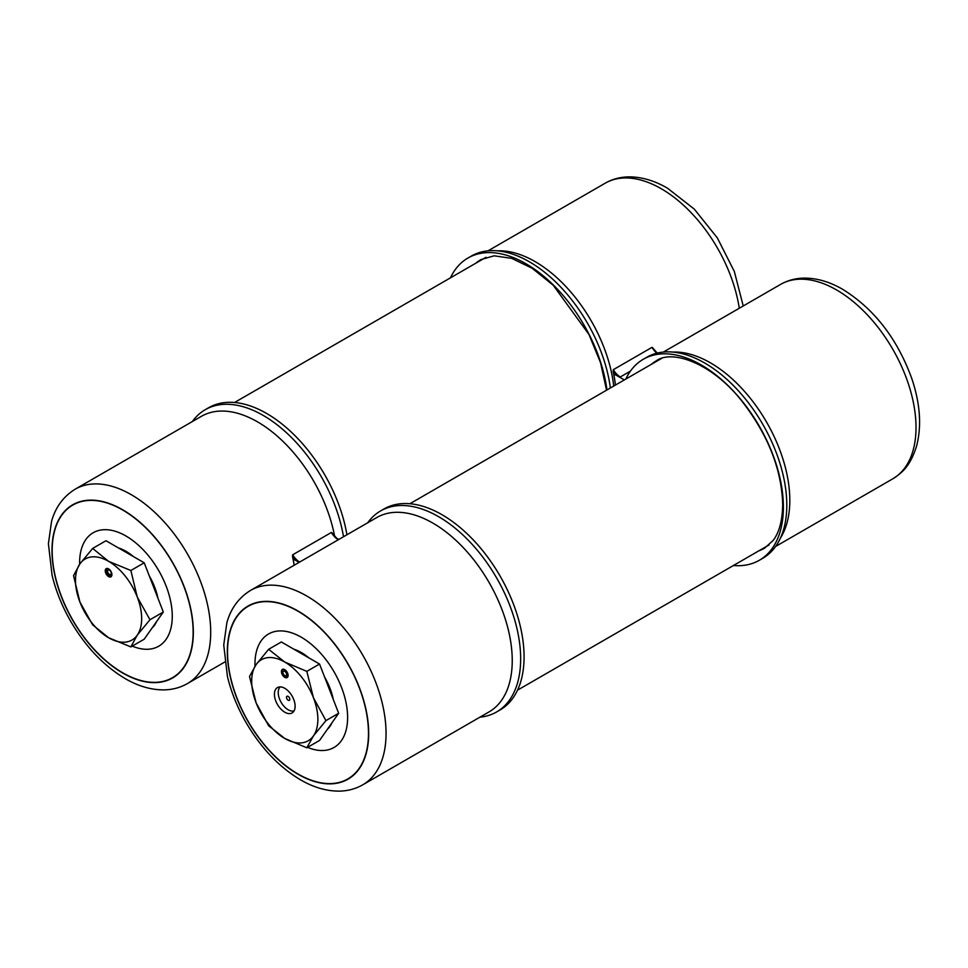 <?xml version="1.0" encoding="UTF-8"?>
<svg xmlns="http://www.w3.org/2000/svg" width="968" height="968" viewBox="0 0 968 968"><rect width="100%" height="100%" fill="white"/><g stroke="black" fill="none" stroke-linecap="round" stroke-linejoin="round"><path stroke-width="1.45" d="M615.43 385.07A112.312 64.844 -120 0 0 614.123 376.177L614.123 375.983A2.396 1.379 60 0 1 614.62 374.882A2.396 1.379 60 0 1 615.817 375.003L620.294 376.976L630.41 371.131L620.294 376.976A13.963 8.071 -120 0 1 613.349 369.667L651.996 347.343L613.349 369.667L613.107 371.252A112.24 64.795 60 0 1 615.394 385.095A112.312 64.844 -120 0 0 614.123 376.177L614.123 375.983A2.396 1.379 60 0 1 614.62 374.882A2.396 1.379 60 0 1 615.817 375.003L616.495 375.39A14.714 8.494 60 0 1 613.107 371.252L613.349 369.667A13.963 8.071 -120 0 0 620.294 376.976L616.495 375.39A14.714 8.494 60 0 1 613.107 371.252A112.24 64.795 60 0 1 615.394 385.095A112.312 64.844 -120 0 0 614.123 376.177L614.123 375.983A2.396 1.379 60 0 1 614.62 374.882A2.396 1.379 60 0 1 615.817 375.003L624.348 379.928M733.441 565.506A116.051 66.998 -120 0 0 759.348 560.266A116.051 66.998 -120 0 0 783.39 507.135A116.051 66.998 -120 0 0 701.328 365.009A116.051 66.998 -120 0 0 643.296 359.261A116.051 66.998 -120 0 0 625.812 379.081M759.348 560.266L762.76 558.294A116.051 66.998 -120 0 0 786.79 505.175A116.051 66.998 -120 0 0 784.298 480.551A116.051 66.998 -120 0 0 724.814 377.508A116.051 66.998 -120 0 0 704.728 363.036A116.051 66.998 -120 0 0 646.709 357.289L643.296 359.261M610.36 387.999A116.051 66.998 -120 0 0 608.957 379.311A116.051 66.998 -120 0 0 549.461 276.279A116.051 66.998 -120 0 0 529.387 261.808A116.051 66.998 -120 0 0 471.356 256.06L467.955 258.02A116.051 66.998 -120 0 0 450.459 277.84M606.96 389.959A116.051 66.998 -120 0 0 525.975 263.768A116.051 66.998 -120 0 0 467.955 258.02M651.996 347.343L652.807 348.335L651.996 347.343A13.963 8.071 60 0 0 656.861 353.199A13.963 8.071 60 0 1 651.996 347.343M284.774 669.626A4.719 2.723 -120 0 0 282.414 669.396A4.719 2.723 -120 0 0 281.688 673.171A4.719 2.723 -120 0 0 284.774 677.334A4.719 2.723 -120 0 0 287.133 677.564A4.719 2.723 -120 0 0 287.847 673.788A4.719 2.723 -120 0 0 284.774 669.626M284.774 712.206A14.641 8.446 60 0 1 275.202 699.307A14.641 8.446 60 0 1 277.453 687.582A14.641 8.446 60 0 1 284.774 688.308A14.641 8.446 60 0 1 294.332 701.207A14.641 8.446 60 0 1 292.094 712.932A14.641 8.446 60 0 1 284.774 712.206M327.414 729.255A46.791 27.019 -120 0 0 331.939 722.818M333.282 699.428A46.791 27.019 -120 0 0 324.607 677.068M308.731 657.78A46.791 27.019 -120 0 0 301.29 652.517A46.791 27.019 -120 0 0 293.849 649.189M306.832 747.792L319.549 740.447L338.655 713.271L319.549 664.036L281.337 641.965L268.62 649.31L284.774 662.051L306.832 671.369L313.426 697.698L325.938 720.615L313.426 735.91L306.832 747.792L284.774 738.463L268.62 725.734L256.109 702.816L249.514 676.487L256.109 664.605L268.62 649.31M319.549 664.036L306.832 671.369M338.655 713.271L325.938 720.615M284.774 662.051A46.791 27.019 60 0 1 313.426 697.698A46.791 27.019 60 0 1 313.426 735.91A46.791 27.019 60 0 1 284.774 738.463A46.791 27.019 60 0 1 256.109 702.816A46.791 27.019 60 0 1 256.109 664.605A46.791 27.019 60 0 1 284.774 662.051M288.161 696.391A2.335 1.355 -120 0 0 286.988 696.27A2.335 1.355 -120 0 0 286.625 698.146A2.335 1.355 -120 0 0 288.161 700.215A2.335 1.355 -120 0 0 289.323 700.324A2.335 1.355 -120 0 0 289.686 698.448A2.335 1.355 -120 0 0 288.161 696.391A2.335 1.355 -120 0 0 286.988 696.27A2.335 1.355 -120 0 0 286.843 698.715A2.335 1.355 -120 0 0 287.145 699.235A2.335 1.355 -120 0 0 288.161 700.215A2.335 1.355 -120 0 0 289.323 700.324A2.335 1.355 -120 0 0 289.686 698.448A2.335 1.355 -120 0 0 288.161 696.391M280.163 686.893A14.036 8.107 -120 0 0 279.304 698.364A14.036 8.107 -120 0 0 288.161 709.762A14.036 8.107 -120 0 0 294.042 710.935M108.573 568.881A4.719 2.723 -120 0 0 106.214 568.652A4.719 2.723 -120 0 0 105.5 572.427A4.719 2.723 -120 0 0 108.573 576.589A4.719 2.723 -120 0 0 110.933 576.819A4.719 2.723 -120 0 0 111.659 573.044A4.719 2.723 -120 0 0 108.573 568.881M152.073 628.014A46.791 27.019 -120 0 0 156.586 621.589M157.929 598.188A46.791 27.019 -120 0 0 149.254 575.839M133.378 556.552A46.791 27.019 -120 0 0 125.937 551.276A46.791 27.019 -120 0 0 118.507 547.961M130.862 646.914L144.196 639.207L163.302 612.03L153.755 587.419L144.196 562.795L105.996 540.737L92.65 548.433L108.573 561.307L130.862 570.503L137.238 596.953L149.967 619.738L137.238 635.153L130.862 646.914L108.573 637.718L92.65 624.856L79.92 602.072L73.544 575.621L79.92 563.86L92.65 548.433M144.196 562.795L130.862 570.503M163.302 612.03L149.967 619.738M79.92 563.86A46.791 27.019 60 0 1 108.573 561.307A46.791 27.019 60 0 1 137.238 596.953A46.791 27.019 60 0 1 137.238 635.153A46.791 27.019 -120 0 1 108.573 637.718A46.791 27.019 60 0 1 79.92 602.072A46.791 27.019 60 0 1 79.92 563.86M294.163 565.239A112.312 64.844 60 0 0 293.51 561.283A112.312 64.844 60 0 1 294.163 565.239A112.312 64.844 60 0 0 293.51 561.283L293.51 561.089A2.396 1.379 -120 0 1 294.006 559.988A2.396 1.379 -120 0 0 293.51 561.089L293.51 561.089A2.396 1.379 -120 0 1 294.006 559.988L294.006 559.988A2.396 1.379 -120 0 1 295.204 560.109A2.396 1.379 -120 0 0 294.006 559.988A2.396 1.379 -120 0 1 295.204 560.109L299.124 562.372M338.824 539.454L336.247 537.954M192.378 421.528A116.051 66.998 60 0 1 205.228 409.706A116.051 66.998 60 0 1 263.26 415.454A116.051 66.998 60 0 1 343.507 536.744M205.228 409.706L208.64 407.734A116.051 66.998 60 0 1 266.66 413.481A116.051 66.998 60 0 1 346.919 534.784M122.658 672.76A99.68 57.548 -120 0 0 193.14 632.068A99.68 57.548 -120 0 0 122.658 509.991A99.68 57.548 -120 0 0 52.175 550.683A99.68 57.548 -120 0 0 122.658 672.76M132.241 646.116A65.509 37.825 -120 0 0 172.159 612.526A65.509 37.825 -120 0 0 125.937 535.994A65.509 37.825 -120 0 0 79.63 564.271M367.731 522.768A116.051 66.998 60 0 1 380.581 510.935A116.051 66.998 60 0 1 438.601 516.682A116.051 66.998 60 0 1 520.663 658.821A116.051 66.998 60 0 1 496.632 711.94A116.051 66.998 60 0 1 479.959 717.167M380.581 510.935L383.981 508.974A116.051 66.998 60 0 1 442.013 514.722A116.051 66.998 60 0 1 524.075 656.849A116.051 66.998 60 0 1 500.032 709.98L496.632 711.94M298.011 774.001A99.68 57.548 -120 0 0 368.481 733.308A99.68 57.548 -120 0 0 298.011 611.231A99.68 57.548 -120 0 0 227.528 651.924A99.68 57.548 -120 0 0 298.011 774.001M307.582 747.356A65.509 37.825 -120 0 0 347.512 713.755A65.509 37.825 -120 0 0 301.29 637.222A65.509 37.825 -120 0 0 255.007 666.226M292.723 554.773L331.371 532.461L332.193 533.441L331.371 532.461L292.723 554.773A13.963 8.071 -120 0 0 299.656 562.069A13.963 8.071 -120 0 1 292.723 554.773L292.481 556.358A112.24 64.795 60 0 1 294.115 565.264A112.24 64.795 60 0 0 292.481 556.358L292.723 554.773M336.804 538.426L331.939 532.775L336.804 538.426M285.306 669.989L284.919 671.465A2.577 1.488 60 0 1 286.48 673.74A2.577 1.488 60 0 1 286.068 675.712A2.577 1.488 60 0 1 283.479 674.224A2.577 1.488 60 0 1 283.479 671.247A2.577 1.488 60 0 1 284.628 671.296L284.943 671.114M285.003 670.207A4.199 2.42 60 0 1 287.605 674.103A4.199 2.42 60 0 1 286.637 677.213A4.199 2.42 60 0 1 282.68 674.696A4.199 2.42 60 0 1 282.462 670.001A4.199 2.42 60 0 1 284.544 669.929L284.628 671.296M109.602 569.668L109.566 570.225A2.577 1.488 60 0 1 111.138 572.499A2.577 1.488 60 0 1 110.715 574.484A2.577 1.488 60 0 1 108.138 572.995A2.577 1.488 60 0 1 108.138 570.007A2.577 1.488 60 0 1 109.275 570.055L109.59 569.874M111.768 575.694A4.199 2.42 60 0 1 111.296 575.984A4.199 2.42 60 0 1 107.327 573.455A4.199 2.42 60 0 1 107.121 568.76A4.199 2.42 60 0 1 107.605 568.494M109.239 569.341L109.275 570.055M780.535 284.435C787.674 280.369 795.502 278.264 804.021 278.118C816.835 278.046 829.757 281.809 842.789 289.384C874.164 308.913 897.106 338.473 911.614 378.052C920.205 403.245 921.838 426.005 916.514 446.333C910.138 465.935 902.926 472.227 892.762 478.833A112.24 64.795 -120 0 0 909.968 388.894A112.24 64.795 -120 0 0 836.642 289.989A112.24 64.795 -120 0 0 780.535 284.435L663.37 352.074M780.365 538.22A112.24 64.795 -120 0 0 789.815 500.311A112.24 64.795 -120 0 0 710.451 362.855A112.24 64.795 -120 0 0 672.905 352.086M758.767 550.877A108.186 62.46 -120 0 0 764.551 548.191L773.045 540.555C779.18 532.715 782.398 520.724 782.701 504.594C781.72 469.492 768.108 434.983 741.851 401.042C711.795 362.855 671.998 349.279 656.352 360.798A108.186 62.46 -120 0 0 651.137 364.464M739.262 308.26A112.24 64.795 -120 0 0 661.301 188.76A112.24 64.795 -120 0 0 605.181 183.206L488.029 250.833M613.712 386.063A112.24 64.795 -120 0 0 535.11 261.614A112.24 64.795 -120 0 0 497.552 250.845M606.561 390.189L600.547 362.697L588.98 334.492L553.248 285.257L532.17 268.281L511.661 258.347L494.152 255.818L481.011 259.557A108.186 62.46 -120 0 0 475.784 263.223M122.658 672.99A99.958 57.705 60 0 1 51.982 550.574A99.958 57.705 60 0 1 122.658 509.761A99.958 57.705 60 0 1 193.334 632.189A99.958 57.705 60 0 1 122.658 672.99M187.453 683.565C180.314 687.631 172.486 689.736 163.967 689.881C151.153 689.954 138.23 686.191 125.199 678.616C103.636 665.742 85.402 646.539 70.519 620.996C62.012 606.137 55.866 590.891 52.09 575.258L48.4 543.738L51.534 521.498C54.099 511.927 60.234 498.351 75.226 489.167A112.24 64.795 60 0 1 131.345 494.733A112.24 64.795 60 0 1 204.659 593.626A112.24 64.795 60 0 1 187.453 683.565L224.757 662.027M75.226 489.167L201.417 416.313A112.24 64.795 60 0 1 257.536 421.866A112.24 64.795 60 0 1 334.662 536.405M298.011 774.231A99.958 57.705 60 0 1 227.323 651.815A99.958 57.705 60 0 1 298.011 611.002A99.958 57.705 60 0 1 368.687 733.417A99.958 57.705 60 0 1 298.011 774.231M250.567 590.407A112.24 64.795 60 0 1 306.687 595.961A112.24 64.795 60 0 1 380.013 694.867A112.24 64.795 60 0 1 362.806 784.794L488.997 711.94A112.24 64.795 60 0 0 512.241 660.563A112.24 64.795 60 0 0 432.89 523.107A112.24 64.795 60 0 0 376.77 517.541L250.567 590.407C235.587 599.591 229.44 613.168 226.875 622.739L223.741 644.978L227.432 676.499C231.219 692.12 237.354 707.366 245.872 722.237C260.755 747.78 278.978 766.983 300.552 779.845C313.584 787.432 326.506 791.183 339.308 791.122C347.827 790.977 355.655 788.872 362.806 784.794M338.304 539.757A13.963 8.071 60 0 1 331.371 532.461A13.963 8.071 60 0 0 338.304 539.757M295.869 560.496A14.714 8.494 60 0 1 292.481 556.358A14.714 8.494 60 0 0 295.869 560.496M517.529 690.16L768.979 544.984M409.9 503.735L661.35 358.559M892.762 478.833L775.61 546.472M605.181 183.206C612.333 179.128 620.161 177.023 628.68 176.878C641.481 176.817 654.404 180.568 667.436 188.155L694.237 209.064L717.361 237.934L734.337 271.488L743.23 305.973M657.429 353.32L652.553 347.669L657.429 353.32M234.558 402.494L486.009 257.319M286.637 677.213L287.823 676.789M282.462 670.001L283.43 669.178"/></g></svg>
